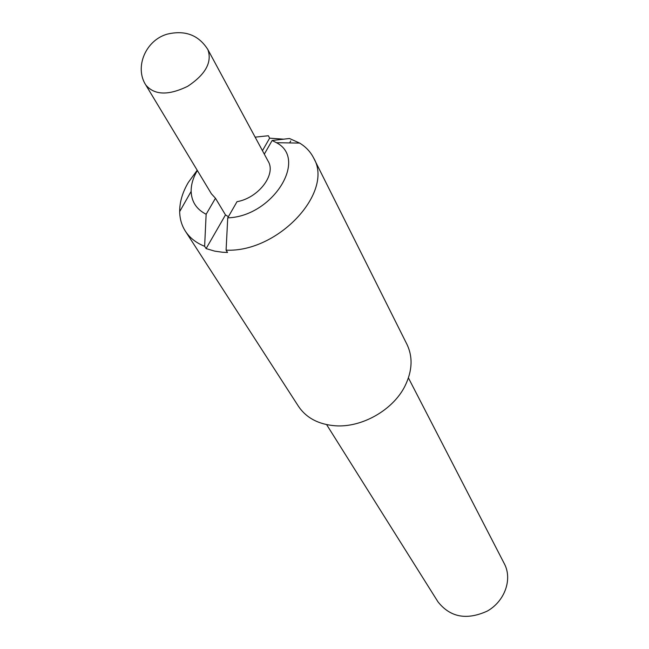 <?xml version="1.0" encoding="UTF-8"?>
<svg xmlns="http://www.w3.org/2000/svg" width="649" height="649" viewBox="0 0 649 649"><rect width="100%" height="100%" fill="white"/><g stroke="black" fill="none" stroke-linecap="round" stroke-linejoin="round"><path stroke-width="0.97" d="M225.487 214.908L206.106 248.599L204.63 246.287L206.139 214.259L215.468 198.253L225.487 214.908L228.399 216.701M206.106 248.599L214.722 251.139L222.583 252.25L227.531 252.469L226.087 250.149C278.048 252.704 334.276 192.023 313.629 157.967C310.514 151.834 305.857 146.877 299.668 143.088L289.478 138.505L272.142 140.492L264.305 154.138M289.616 142.918L290.728 140.955M145.806 85.011C154.438 95.233 168.399 95.663 187.691 86.301C205.563 74.44 212.296 62.199 207.875 49.575C198.643 35.014 185.07 29.87 167.158 34.162C145.465 40.335 134.367 67.488 145.806 85.011L211.404 193.8L215.468 198.253M272.142 140.492L276.442 142.699C308.405 159.143 272.556 216.547 227.734 217.853L237.015 201.685C258.448 197.986 276.36 174.508 268.215 161.366L207.875 49.575M197.361 170.509C193.142 177.591 191.074 184.551 191.147 191.39C191.528 201.725 196.525 209.351 206.139 214.259M326.617 424.633L437.945 601.793C450.244 617.353 466.696 620.444 487.302 611.074C504.833 601.193 512.556 579.257 504.403 563.859L408.432 377.929M197.207 170.249L188.388 182.328C182.539 192.201 179.635 201.961 179.676 211.598C179.789 218.851 181.688 225.381 185.387 231.182L298.459 406.306C306.328 417.972 318.61 424.462 335.306 425.785C361.964 427.756 393.148 409.949 405 385.993C412.358 370.944 413.007 357.064 406.955 344.359L313.629 157.967M283.467 139.162L269.643 138.172L268.353 135.738L255.39 137.126M185.387 231.182C189.759 237.891 196.168 242.929 204.63 246.287M255.146 137.15L268.353 135.738M227.734 217.853L226.087 250.149M262.447 150.682L269.643 138.172M191.147 191.39L179.676 211.598M276.442 142.699L299.668 143.088"/></g></svg>
